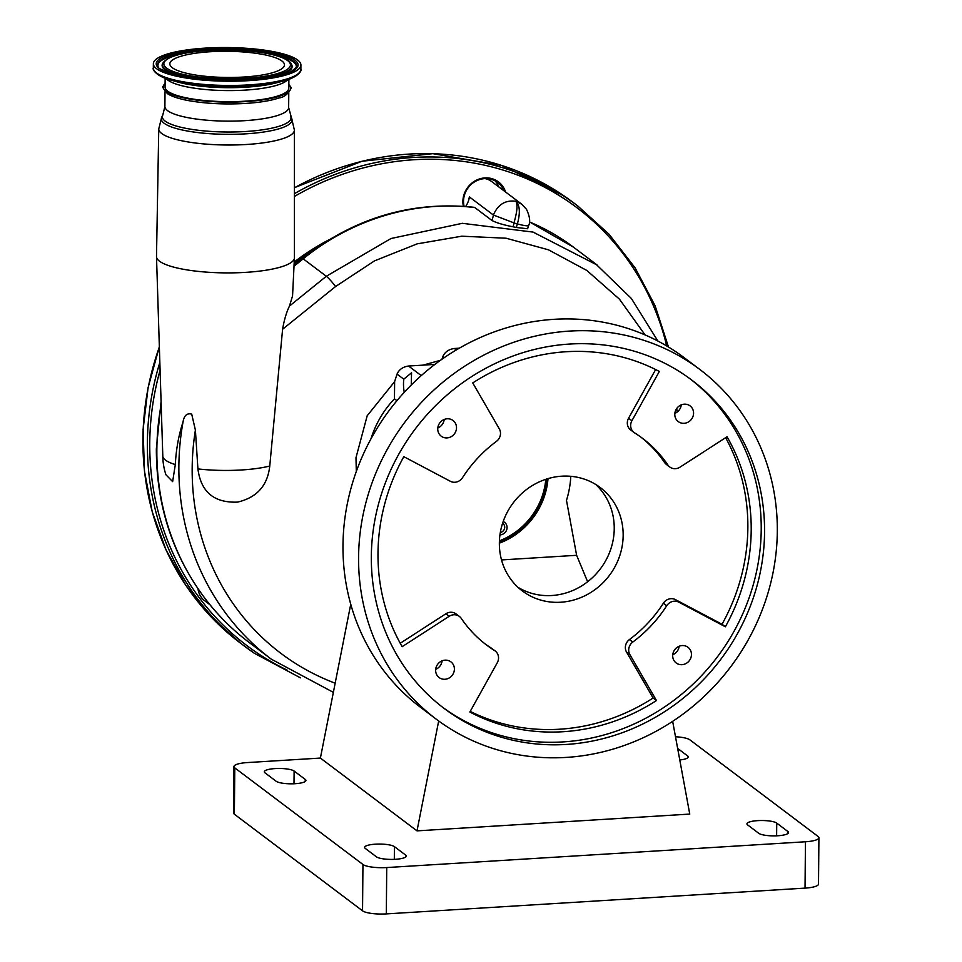 <?xml version="1.0" encoding="UTF-8"?>
<svg xmlns="http://www.w3.org/2000/svg" width="962" height="962" viewBox="0 0 962 962"><rect width="100%" height="100%" fill="white"/><g stroke="black" fill="none" stroke-linecap="round" stroke-linejoin="round"><path stroke-width="1.44" d="M161.087 401.551L156.349 448.845C156.337 506.709 173.413 557.707 207.588 601.815L208.682 603.126A260.846 242.689 127 0 0 249.266 642.568L271.284 659.162A260.846 242.689 -53 0 1 183.045 421.885C178.667 435.245 176.094 449.47 175.312 464.574L172.643 481.649L165.921 474.735A60.931 60.931 0 0 1 162.806 456.096A60.919 13.901 -179.5 0 1 162.806 456.06M645.069 334.92L619.48 299.206L586.88 270.49L548.484 249.819L506.072 238.215L461.784 236.195L417.183 243.855L374.567 260.834L335.594 286.508L282.6 329.244L269.757 466.017A60.919 13.901 -179.5 0 1 241.546 469.973A60.919 13.901 -179.5 0 1 197.919 468.915L195.394 430.11A250.409 232.984 127 0 0 192.172 468.109A250.409 232.984 127 0 0 335.173 683.2M245.647 272.366A68.963 15.729 -179.5 0 1 156.505 256.698A68.963 15.729 -179.5 0 1 156.505 256.517L158.754 128.908A67.821 15.476 -179.5 0 0 246.428 144.492A67.821 15.476 -179.5 0 0 294.396 130.098L294.42 257.732A68.963 15.729 -179.5 0 1 294.42 257.9A68.963 15.729 -179.5 0 1 245.647 272.366M175.312 464.574A60.919 13.901 -179.5 0 1 162.806 456.132L156.505 256.698M183.045 421.885C184.115 415.476 187.013 412.902 191.715 414.141L195.394 430.11M198.04 588.84A19.036 17.713 127 0 0 204.678 600.757L209.872 604.665M161.171 404.485A260.846 242.689 127 0 0 156.854 449.627A260.846 242.689 127 0 0 208.682 603.126L209.8 604.509M356.301 471.524L355.988 457.696L367.183 415.764L394.612 381.649M269.757 466.017C267.628 485.533 256.914 497.558 237.614 502.104C214.141 503.066 200.914 492.003 197.919 468.915M423.064 365.127L440.464 360.305M499.362 543.169A71.465 66.498 127 0 0 548.015 478.607M570.803 476.298A95.202 88.576 -53 0 1 566.486 500.348L576.623 555.302L587.626 581.745M288.853 84.596A63.745 14.538 -179.5 0 1 290.62 87.41A63.745 14.538 -179.5 0 1 245.599 101.611A63.745 14.538 -179.5 0 1 163.275 86.291A63.745 14.538 -179.5 0 1 165.091 83.514M288.889 79.293L288.816 88.083A61.881 14.117 -179.5 0 1 245.057 101.19A61.881 14.117 -179.5 0 1 165.067 87.001L165.139 78.211M503.174 521.548A7.059 6.566 -53 0 1 499.951 534.86M499.422 540.848A69.204 64.382 127 0 0 545.803 479.304M500.312 532.503A5.147 4.798 127 0 0 502.597 523.244M243.915 77.02A57.311 13.071 0.5 0 0 284.451 64.875A57.311 13.071 0.5 0 0 210.365 51.732A57.311 13.071 0.5 0 0 169.841 63.877A57.311 13.071 0.5 0 0 243.915 77.02M282.6 329.244C284.187 319.913 286.484 312.193 289.466 306.06L326.322 276.262L391.005 238.516L462.349 223.316L533.056 232.082L597.258 265.103M294.42 257.9L292.556 295.923L289.466 306.06M335.594 286.508A11.424 1.19 50.8 0 0 326.322 276.262L303.174 258.826A11.424 1.082 -129 0 0 302.405 258.489C354.232 217.845 411.483 200.781 474.17 207.311L474.855 207.588A232.287 216.125 127 0 0 303.174 258.826L294.011 266.233M485.161 178.607A19.036 17.713 -53 0 1 491.738 181.59L521.801 204.245M465.704 206.457A22.847 21.26 127 0 0 468.686 200.144A19.036 17.713 -53 0 1 469.42 196.957L493.386 215.019C497.931 204.449 505.423 199.868 515.872 201.286L521.741 204.209L526.491 209.295C529.785 216.402 530.519 221.777 528.691 225.397L528.691 225.397A17.136 2.201 -162.2 0 1 517.388 223.93C520.406 212.794 519.901 205.243 515.872 201.286C517.821 204.653 517.183 211.856 513.973 222.883L493.386 215.019A22.847 21.26 127 0 1 491.859 220.406L474.855 207.588M513.973 222.883L514.057 223.028A39.983 37.205 -53 0 1 513.011 226.791C503.018 224.819 495.971 222.691 491.859 220.406M468.686 200.144A22.847 21.26 127 0 0 469.42 196.957M528.691 225.397L527.609 228.752L516.257 227.465A232.287 216.125 127 0 0 513.011 226.791M314.285 249.471A217.051 201.948 127 0 0 294.131 263.636M499.386 541.834A71.404 66.426 127 0 0 546.729 479.004M205.555 48.1A73.773 16.835 0.5 0 0 153.367 63.732A73.773 16.835 0.5 0 0 248.737 80.652A73.773 16.835 0.5 0 0 300.914 65.019A73.773 16.835 0.5 0 0 205.555 48.1M463.359 206.277A22.847 21.26 -53 0 1 472.919 182.287A22.847 21.26 -53 0 1 497.739 181.373A22.847 21.26 -53 0 1 505.579 192.027M464.093 206.325A21.898 20.37 -53 0 1 472.919 182.984A21.898 20.37 -53 0 1 496.909 181.938A21.898 20.37 -53 0 1 497.631 182.455A21.898 20.37 -53 0 1 503.956 190.789M494.973 180.772A21.898 20.37 -53 0 1 498.929 187.013M672.654 721.344L689.754 814.08L417.003 830.867L320.394 758.068L247.414 762.565A19.036 4.341 0.5 0 0 233.946 766.594A19.036 4.341 0.5 0 0 234.776 767.88L362.951 864.477A19.036 4.341 0.5 0 0 386.724 867.556L805.447 841.774A19.036 4.341 0.5 0 0 818.915 837.746A19.036 4.341 0.5 0 0 818.085 836.459L689.91 739.862A19.036 4.341 0.5 0 0 675.492 736.748M320.394 758.068L350.745 604.244M234.776 767.88L234.379 814.225A19.036 4.341 -179.5 0 1 233.538 812.938L233.946 766.594M234.379 814.225L362.542 910.822L362.951 864.477M386.724 867.556L386.327 913.9A19.036 4.341 -179.5 0 1 362.542 910.822M386.327 913.9L805.038 888.118L805.447 841.774M818.915 837.746L818.506 884.09A19.036 4.341 -179.5 0 1 805.038 888.118M275.096 768.578A15.236 3.475 0.5 0 0 264.322 771.801A15.236 3.475 0.5 0 0 264.983 772.835L276.13 781.24A15.236 3.475 0.5 0 0 292.929 783.789A15.236 3.475 0.5 0 0 305.928 780.471A15.236 3.475 0.5 0 0 305.255 779.436L294.119 771.043A15.236 3.475 0.5 0 0 275.096 768.578M375.396 844.179A15.236 3.475 0.5 0 0 364.622 847.402A15.236 3.475 0.5 0 0 365.295 848.436L376.443 856.829A15.236 3.475 0.5 0 0 393.242 859.391A15.236 3.475 0.5 0 0 406.229 856.072A15.236 3.475 0.5 0 0 405.567 855.038L394.42 846.644A15.236 3.475 0.5 0 0 375.396 844.179M757.707 820.634A15.236 3.475 0.5 0 0 746.933 823.869A15.236 3.475 0.5 0 0 747.606 824.891L758.741 833.296A15.236 3.475 0.5 0 0 775.552 835.858A15.236 3.475 0.5 0 0 788.539 832.527A15.236 3.475 0.5 0 0 787.878 831.505L776.731 823.099A15.236 3.475 0.5 0 0 757.707 820.634M679.773 759.968A15.236 3.475 0.5 0 0 688.239 756.938A15.236 3.475 0.5 0 0 687.565 755.904L677.645 748.424M417.003 830.867L438.684 720.971M436.159 719.107L420.562 707.347A218.951 203.716 -53 0 1 342.977 545.382A218.951 203.716 -53 0 1 463.059 346.079A218.951 203.716 -53 0 1 684.126 357.636L699.735 369.396A218.951 203.716 -53 0 1 777.308 531.361A218.951 203.716 -53 0 1 657.226 730.651A218.951 203.716 -53 0 1 436.159 719.107A218.951 203.716 -53 0 1 358.585 557.142A218.951 203.716 -53 0 1 478.667 357.84A218.951 203.716 -53 0 1 699.735 369.396M764.562 532.142A205.627 191.318 127 0 0 691.714 380.038A205.627 191.318 127 0 0 484.102 369.192A205.627 191.318 127 0 0 371.332 556.349A205.627 191.318 127 0 0 444.179 708.465A205.627 191.318 127 0 0 651.791 719.311A205.627 191.318 127 0 0 764.562 532.142M442.52 707.19A205.627 191.318 127 0 0 649.422 716.245A205.627 191.318 127 0 0 761.219 529.629A205.627 191.318 127 0 0 690.031 378.787M672.691 655.699A9.812 9.127 127 0 0 676.166 662.95A9.812 9.127 127 0 0 686.074 663.479A9.812 9.127 127 0 0 691.462 654.545A9.812 9.127 127 0 0 687.986 647.282A9.812 9.127 127 0 0 678.078 646.765A9.812 9.127 127 0 0 672.691 655.699M435.642 670.286A9.812 9.127 127 0 0 439.117 677.549A9.812 9.127 127 0 0 449.026 678.066A9.812 9.127 127 0 0 454.401 669.131A9.812 9.127 127 0 0 450.925 661.88A9.812 9.127 127 0 0 441.017 661.363A9.812 9.127 127 0 0 435.642 670.286M437.746 428.92A9.812 9.127 127 0 0 441.221 436.183A9.812 9.127 127 0 0 451.13 436.7A9.812 9.127 127 0 0 456.517 427.765A9.812 9.127 127 0 0 453.03 420.502A9.812 9.127 127 0 0 443.121 419.985A9.812 9.127 127 0 0 437.746 428.92M674.795 414.321A9.812 9.127 127 0 0 678.27 421.584A9.812 9.127 127 0 0 688.191 422.102A9.812 9.127 127 0 0 693.566 413.167A9.812 9.127 127 0 0 690.091 405.904A9.812 9.127 127 0 0 680.182 405.387A9.812 9.127 127 0 0 674.795 414.321M659.343 371.44A195.154 181.577 127 0 0 472.739 382.924L499.326 428.896A9.524 8.862 -53 0 1 500.505 433.453A9.524 8.862 -53 0 1 496.416 441.39A129.473 120.466 127 0 0 462.494 477.705A9.524 8.862 -53 0 1 450.372 481.301L403.824 456.673A195.154 181.577 127 0 0 402.164 646.68L449.194 616.293A9.524 8.862 -53 0 1 459.403 616.438A9.524 8.862 -53 0 1 461.267 618.41A129.473 120.466 127 0 0 486.676 645.117A129.473 120.466 127 0 0 494.588 650.577A9.524 8.862 -53 0 1 495.177 650.973A9.524 8.862 -53 0 1 498.544 658.02A9.524 8.862 -53 0 1 497.294 662.722L469.865 712.024A195.154 181.577 127 0 0 656.469 700.528L629.869 654.557A9.524 8.862 -53 0 1 632.78 642.063A129.473 120.466 127 0 0 666.702 605.759A9.524 8.862 -53 0 1 678.835 602.164L725.372 626.779A195.154 181.577 127 0 0 751.202 530.242A195.154 181.577 127 0 0 727.031 436.784L680.014 467.159A9.524 8.862 -53 0 1 669.805 467.015A9.524 8.862 -53 0 1 667.929 465.055A129.473 120.466 127 0 0 642.532 438.335A129.473 120.466 127 0 0 634.607 432.888A9.524 8.862 -53 0 1 634.03 432.479A9.524 8.862 -53 0 1 631.914 420.731L659.343 371.44M681.252 404.882A9.812 9.127 -53 0 1 674.855 413.371M444.203 419.468A9.812 9.127 -53 0 1 437.794 427.97M442.087 660.846A9.812 9.127 -53 0 1 435.69 669.336M679.148 646.248A9.812 9.127 -53 0 1 672.751 654.749M470.214 711.399A195.154 181.577 127 0 0 653.126 698.015L626.527 652.044A9.524 8.862 -53 0 1 629.437 639.55A129.473 120.466 127 0 0 663.359 603.234A9.524 8.862 -53 0 1 675.492 599.639L722.029 624.254A195.154 181.577 127 0 0 747.859 527.717A195.154 181.577 127 0 0 725.625 437.686M634.03 432.479L630.687 429.966A9.524 8.862 -53 0 1 628.571 418.217L655.651 369.54M669.805 467.015L666.462 464.49A9.524 8.862 -53 0 1 664.586 462.53A129.473 120.466 127 0 0 640.848 437.097M722.029 624.254L725.372 626.779M653.126 698.015L656.469 700.528M485.016 643.843A129.473 120.466 127 0 0 491.245 648.051A9.524 8.862 -53 0 1 491.835 648.448L495.177 650.973M400.24 643.253L445.851 613.78A9.524 8.862 -53 0 1 456.06 613.924L459.403 616.438M623.16 535.401A64.731 60.233 -53 0 1 587.65 594.324A64.731 60.233 -53 0 1 522.294 590.908A64.731 60.233 -53 0 1 499.362 543.025A64.731 60.233 -53 0 1 534.86 484.102A64.731 60.233 -53 0 1 600.216 487.518A64.731 60.233 -53 0 1 623.16 535.401M518.001 587.325A64.731 60.233 127 0 0 581.313 586.111A64.731 60.233 127 0 0 614.237 528.679A64.731 60.233 127 0 0 595.598 484.379M501.515 559.932L576.623 555.302M396.945 400.685L394.468 398.821L394.624 381.601L397.041 374.086C399.074 369.528 402.91 366.835 408.561 366.029L434.908 364.406M370.911 438.973A95.202 88.576 -53 0 1 394.468 398.821M404.256 392.34A13.6 3.896 86.5 0 1 403.499 383.622A13.6 3.896 86.5 0 1 403.787 379.184L411.556 372.739L411.243 384.8A13.6 3.896 86.5 0 1 411.267 385.028M441.967 359.235L442.833 356.553C444.877 351.996 448.713 349.302 454.353 348.484L459.331 348.184M288.78 92.737L288.648 107.552L291.618 118.278A65.368 14.911 -179.5 0 1 245.791 133.838A65.368 14.911 -179.5 0 1 161.736 117.148L158.754 128.908M290.596 116.21A64.322 14.67 -179.5 0 1 245.502 131.517A64.322 14.67 -179.5 0 1 162.794 115.091L161.736 117.148M288.648 107.552A61.881 14.117 -179.5 0 1 244.877 120.659A61.881 14.117 -179.5 0 1 164.899 106.469L162.794 115.091M166.27 78.631A61.881 14.117 0.5 0 0 245.154 90.115A61.881 14.117 0.5 0 0 287.758 79.69M529.449 221.885L573.376 247.09A232.287 216.125 127 0 0 529.449 221.933M516.257 227.465L517.388 223.93L514.057 223.028M208.622 50.409A63.3 14.442 0.5 0 0 166.618 68.098A63.3 14.442 0.5 0 0 245.671 78.343A63.3 14.442 0.5 0 0 287.674 60.654A63.3 14.442 0.5 0 0 208.622 50.409M291.534 64.37C287.638 53.944 245.49 48.136 208.513 50.373C182.816 51.972 167.568 56.265 162.77 63.252A64.707 14.767 0.5 0 0 246.068 79.545A64.707 14.767 0.5 0 0 291.534 64.37L291.835 65.079A65.007 14.827 0.5 0 1 266.955 78.042M162.77 63.252L162.458 63.949A65.007 14.827 0.5 0 0 187.097 77.345M282.684 81.193A72.775 16.607 0.5 0 1 248.4 86.063A72.775 16.607 0.5 0 1 171.32 80.219L177.717 82.01A64.382 14.695 0.5 0 0 245.911 87.193A64.382 14.695 0.5 0 0 276.25 82.876L282.684 81.193C298.605 77.417 302.032 70.262 300.878 69.264L300.914 65.019M171.32 80.219C155.459 76.166 152.164 68.951 153.331 67.977A73.773 16.835 0.5 0 0 248.701 84.896A73.773 16.835 0.5 0 0 300.878 69.264M206.385 48.725A70.923 16.186 0.5 0 0 159.319 68.555A70.923 16.186 0.5 0 0 247.907 80.026A70.923 16.186 0.5 0 0 294.961 60.197A70.923 16.186 0.5 0 0 206.385 48.725M206.782 49.94A69.529 15.861 0.5 0 0 157.948 66.258C156.241 67.508 162.289 70.454 176.07 75.096C196.368 79.786 220.274 81.409 247.799 79.978C267.664 78.656 282.022 75.926 290.873 71.801L296.296 67.46A69.529 15.861 0.5 0 0 206.782 49.94M296.14 67.773A69.216 15.789 0.5 0 0 266.414 53.307M188.083 52.621A69.216 15.789 0.5 0 0 158.105 66.57M294.216 262.025A216.197 201.154 -53 0 1 328.619 239.995M287.073 670.057A274.17 255.098 -53 0 1 255.94 652.092A274.17 255.098 -53 0 1 160.089 370.238M294.408 196.464A274.17 255.098 -53 0 1 567.893 201.214A274.17 255.098 -53 0 1 666.738 345.971M254.293 653.234A276.07 256.866 -53 0 1 245.19 646.704A276.07 256.866 -53 0 1 159.848 362.397M294.408 193.663A276.07 256.866 -53 0 1 568.41 199.23A276.07 256.866 -53 0 1 577.525 205.76L573.063 202.405A276.07 256.866 -53 0 0 563.96 195.863L501.803 165.488L432.828 153.667L362.001 161.243L294.408 187.674M300.433 677.837L254.305 653.246L240.728 643.337A276.07 256.866 -53 0 1 159.355 347.017M294.408 187.794A276.07 256.866 -53 0 1 563.96 195.863L563.972 195.875M687.553 757.948L687.565 755.904M776.623 835.822L776.731 823.099M787.854 833.549L787.878 831.505M405.543 857.094L405.567 855.038M394.312 859.355L394.42 846.644M305.243 781.493L305.255 779.436M293.999 783.753L294.119 771.043M628.571 418.217L631.914 420.731M664.586 462.53L667.929 465.055M675.492 599.639L678.835 602.164M663.359 603.234L666.702 605.759M629.437 639.55L632.78 642.063M626.527 652.044L629.869 654.557M491.245 648.051L494.588 650.577M445.851 613.78L449.194 616.293M397.041 374.086L403.787 379.184M408.561 366.029L421.272 375.613M442.833 356.553L444.276 357.648M454.353 348.484L456.301 349.952M165.019 91.655L164.899 106.469M163.275 86.291C161.772 86.231 163.179 88.696 167.52 93.711C172.102 96.621 179.437 98.99 189.538 100.794C206.553 103.692 225.108 104.581 245.166 103.463C259.307 102.573 270.623 100.733 279.1 97.956C288.095 96.861 292.737 86.039 290.62 87.41M291.618 118.278L294.396 130.098M677.128 412.085L676.743 408.453M657.852 341.017L631.373 298.473L595.646 263.865L573.376 247.09M302.405 258.489L294.059 265.235M271.284 659.162L333.369 692.351M249.266 642.568C234.367 631.325 221.007 618.422 209.223 603.859M153.331 67.977L153.367 63.732M159.343 346.693L148.088 387.662L143.085 429.497L144.468 471.164L152.2 511.676L166.101 550.036L185.822 585.317L210.906 616.678L240.728 643.337M668.494 347.029L655.11 305.796L635.1 267.845L608.994 234.187L577.525 205.76"/></g></svg>
